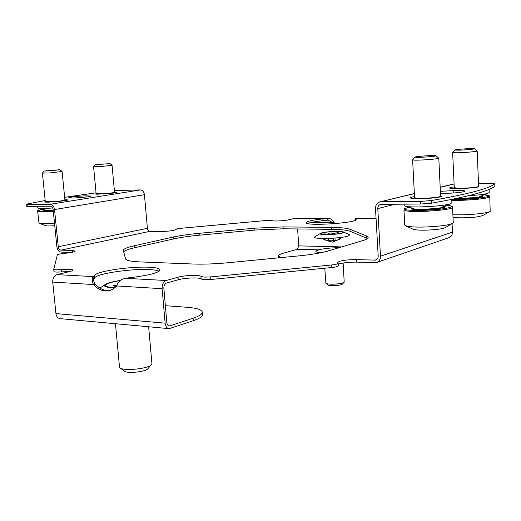 <?xml version="1.0" encoding="UTF-8"?>
<svg xmlns="http://www.w3.org/2000/svg" width="521" height="521" viewBox="0 0 521 521"><rect width="100%" height="100%" fill="white"/><g stroke="black" fill="none" stroke-linecap="round" stroke-linejoin="round"><path stroke-width="0.78" d="M307.644 223.489C310.255 222.474 315.101 221.562 322.18 220.767L328.223 220.129L333.062 222.78L334 222.532L335.29 223.613M310.496 222.623L333.062 222.78L334.156 223.704M452.078 223.763L452.469 232.112L380.48 256.202C380.48 259.484 379.112 261.607 376.377 262.571L356.852 262.141L356.703 259.647C349.689 259.556 343.906 260.122 339.353 261.353L337.569 262.499L338.22 263.255C337.986 263.939 335.824 264.512 331.721 264.961L210.627 276.918L210.836 279.503L204.408 279.712L201.184 279.009C200.409 277.25 184.935 277.771 178.241 279.764L178.026 277.211L166.127 280.5C163.379 281.679 162.051 284.414 162.129 288.699L165.124 323.163L55.936 313.583C56.405 316.657 57.811 318.344 60.143 318.644L168.817 328.621M356.852 262.141C349.838 262.037 344.055 262.604 339.51 263.847L338.292 264.355M201.184 279.009L200.976 276.443L204.199 277.133L210.627 276.918M149.097 267.24C131.129 266.251 97.375 271.109 94.588 275.257L93.467 276.592C91.976 277.771 91.943 280.422 93.363 284.544C98.228 289.669 103.438 291.747 109 290.777L113.161 289.09L116.73 285.957C118.033 281.913 120.774 279.354 124.955 278.286L133.272 277.289C150.243 275.029 159.172 272.561 160.071 269.885C159.719 268.452 156.066 267.573 149.097 267.24M159.192 271.174C157.44 270.353 154.144 269.826 149.306 269.598C131.338 268.575 97.603 273.466 94.822 277.673L93.702 279.035L93.467 276.592L56.848 274.626C54.008 275.687 52.634 278.175 52.732 282.089L55.936 313.583M295.641 218.188L288.315 219.862C284.349 220.871 273.134 221.399 272.118 220.624L265.222 220.585L181.386 228.237L177.316 228.81L175.955 229.487C173.903 230.627 168.895 231.304 160.937 231.513L149.918 231.35C148.531 231.148 147.69 230.139 147.397 228.328L58.254 246.733C58.599 248.738 59.485 249.865 60.911 250.113L72.256 250.477L75.148 251.07C74.568 251.923 71.032 252.692 64.552 253.388C60.319 253.831 57.916 254.346 57.349 254.938L53.735 269.266C54.217 269.852 56.743 269.956 61.309 269.585C68.244 269.005 72.087 269.181 72.855 270.093C72.842 270.581 71.624 271.115 69.202 271.702L56.848 274.626M73.735 198.071L88.153 196.84L91.129 196.072L85.978 195.85C80.175 195.896 68.264 197.27 68.687 197.856L73.735 198.071M96.131 193.682C95.063 193.994 95.467 194.17 97.355 194.209L114.275 193.037L116.984 192.334L114.529 192.086M45.288 201.581C43.868 202.05 45.034 202.233 48.785 202.135L64.962 200.8L68.205 199.96L64.891 199.699M440.492 193.369L445.82 193.317C453.713 193.128 459.717 192.588 463.827 191.702L464.966 191.135C464.673 190.634 462.003 190.406 456.95 190.458L440.395 191.305M414.508 196.625C411.72 197.049 410.294 197.446 410.242 197.83C410.366 198.254 412.241 198.501 415.856 198.566L419.385 198.612C429.779 198.833 445.943 196.73 440.61 195.876M454.358 192.926L444.836 193.324M454.227 186.876C451.186 187.273 449.623 187.651 449.545 188.009C449.955 188.543 453.231 188.726 459.366 188.563L463.358 188.433C475.295 187.801 480.395 187.019 478.656 186.088M380.48 256.202L377.784 208.576L395.113 204.186M452.469 232.112C452.43 235.01 451.147 236.905 448.614 237.791L376.996 262.356M58.254 246.733L54.523 209.54C53.969 206.303 52.556 204.532 50.276 204.225L27.724 204.401L27.926 206.355L50.478 206.225C51.898 206.42 52.784 207.527 53.129 209.546L56.867 246.694C57.414 249.898 58.827 251.702 61.107 252.092L71.344 252.444M114.392 190.562L140.403 189.924C142.611 190.178 143.952 191.767 144.434 194.691L147.397 228.328M27.926 206.355L26.252 206.186L26.05 204.232L27.724 204.401M45.177 200.5L26.05 204.232M96.053 192.829L64.656 197.309M69.736 271.571L61.537 271.871C56.971 272.249 54.451 272.138 53.969 271.539L53.969 271.487M193.089 318.24C199.315 316.11 202.382 314.078 202.298 312.138L202.5 314.554C202.584 316.521 199.517 318.572 193.291 320.721L193.089 318.24L169.364 326.035C167.957 325.846 167.111 324.707 166.831 322.603L163.855 288.204C163.802 285.534 164.636 283.828 166.349 283.085L178.241 279.764M193.291 320.721L169.162 328.653C166.915 328.354 165.567 326.524 165.124 323.163M52.732 282.089L93.363 284.544L95.135 284.088C99.921 289.129 105.06 291.219 110.55 290.347M95.135 284.088C93.741 281.483 93.266 279.797 93.702 279.035M202.298 312.138C201.757 309.663 196.762 308.054 187.306 307.305L165.372 305.69M200.976 276.443C200.201 274.71 184.727 275.244 178.026 277.211M210.836 279.503L331.884 267.507L331.721 264.961M338.22 263.255L338.376 265.775C338.149 266.472 335.98 267.052 331.884 267.507M356.703 259.647L375.628 260.116C377.347 259.523 378.2 258.195 378.207 256.137L375.498 208.582C375.543 204.89 377.158 202.617 380.35 201.77L414.351 193.643M420.681 204.037L420.545 201.393L431.264 200.572L431.395 203.223L420.681 204.037L380.805 204.323C378.819 204.857 377.816 206.27 377.784 208.576M452.293 184.297L454.097 184.056M478.552 183.6L489.844 183.385L494.8 183.835C489.252 188.55 468.066 194.131 431.264 200.572M494.852 183.75L494.95 186.095L494.8 183.835M431.395 203.223C468.184 196.684 489.349 191.005 494.898 186.179M420.545 201.393L381.229 201.692M355.993 219.79L356.149 219.432C357.79 223.014 304.961 226.407 306.27 222.662C306.797 221.347 312.066 220.116 322.069 218.963L328.204 218.312C330.698 218.481 332.632 219.888 334 222.532M367.481 238.52L350.086 231.265C347.012 230.106 340.877 229.468 331.675 229.344L283.203 228.784L254.893 230.061L199.256 235.205C188.947 236.176 180.312 237.433 173.363 238.97L134.503 247.768C128.316 249.181 124.714 250.542 123.698 251.851M173.363 238.97L173.2 237.055C180.155 235.531 188.791 234.287 199.107 233.317L199.256 235.205M173.2 237.055L134.32 245.769L134.503 247.768M366.621 238.09L366.497 235.961L368.171 237.407C368.204 238.429 366.328 239.51 362.544 240.663L328.171 250.953C321.255 252.978 311.376 254.626 298.546 255.909L228.361 262.714C215.147 263.952 203.346 264.388 192.959 264.017L140.149 261.92C130.966 261.503 126.095 260.474 125.515 258.833L123.327 250.386C123.412 248.947 127.078 247.41 134.32 245.769M366.497 235.961L349.962 229.266L350.086 231.265M331.675 229.344L331.551 227.39C340.754 227.501 346.895 228.126 349.962 229.266M331.551 227.39L283.072 226.902L283.203 228.784M254.893 230.061L254.756 228.185L283.072 226.902M254.756 228.185L199.107 233.317M376.064 218.488L355.172 218.449L376.064 218.533M280.884 257.621L278.357 256.039C278.357 255.101 280.09 254.144 283.548 253.154L297.341 249.246L298.748 245.879L297.608 228.953M278.488 257.856L278.357 256.039M327.807 220.149L327.689 218.345L295.238 218.221M354.931 220.416L355.283 220.292M355.283 220.259L355.172 218.449L355.954 219.107M320.708 252.77C317.628 252.477 316.039 252.014 315.941 251.369L316.123 250.979C319.634 249.058 327.338 247.944 339.249 247.638M320.213 252.724L324.576 251.917M110.048 163.581L95.265 164.773L110.048 163.581L112.061 165.274L100.833 166.564L93.604 166.74M112.061 165.274L114.535 192.269C113.474 192.79 109.755 193.304 103.386 193.805L96.144 193.792L93.585 166.766L95.265 164.773M54.497 223.138L53.129 223.242C45.08 223.77 40.364 223.717 38.984 223.086L37.668 211.298C38.32 211.982 43.074 212.034 51.937 211.454L53.311 211.35M53.201 210.237L53.122 210.243C45.418 210.718 42.273 210.569 43.679 209.807M54.757 225.717C49.749 226.049 46.629 226.029 45.412 225.665L39.16 223.177M62.077 171.461L50.055 172.92L42.416 173.102M59.941 169.703L62.097 171.481L64.91 200.005C63.751 200.592 59.772 201.165 52.953 201.725L45.301 201.712L42.396 173.135L44.181 171.018L50.303 170.836L59.941 169.703L44.181 171.018M53.175 209.976C47.001 210.373 43.829 210.328 43.66 209.826L43.692 209.787M47.613 210.243L53.181 210.041M37.486 206.303L37.896 208.14C39.674 208.608 44.604 208.55 52.693 207.97M421.45 209.351L434.885 208.615M404.081 204.134L404.153 205.508L404.7 205.99C408.106 208.009 441.548 206.57 449.747 204.004L451.902 202.858L451.746 199.432M453.263 222.662L453.036 223.092C451.779 224.108 447.728 225.033 440.87 225.886C426.881 227.325 415.758 227.488 407.507 226.381L404.765 225.176L403.957 209.911L406.699 210.946C416.78 212.783 454.052 209.774 452.547 207.254L453.263 222.662M452.645 223.372L444.993 227.703C443.794 228.328 441.163 228.895 437.099 229.396C425.852 230.497 417.94 230.471 413.368 229.318L405.436 225.814M444.224 206.27C451.42 207.84 421.73 210.816 413.192 209.357C411.069 209.025 410.678 208.589 412.013 208.042L411.968 208.1M438.754 158.124L438.806 158.189C439.535 158.912 419.692 160.468 414.143 160.123L412.665 159.797M438.806 158.189L440.597 196.248C440.453 197.459 421.437 198.924 416.09 198.136L414.56 197.641L412.612 159.869M434.716 155.571C430.118 155.356 414.885 156.541 415.094 157.108L416.325 157.316C420.857 157.563 436.924 156.293 436.044 155.753L434.716 155.571M444.276 206.323L444.361 206.407C446.543 208.061 420.903 210.243 413.752 209.006L411.896 208.192M489.883 211.552L482.667 215.603L478.317 216.69C470.502 217.993 455.4 218.214 453.003 217.088M451.785 200.292C465.273 200.898 490.834 198.436 489.779 196.651L490.189 211.337C489.466 211.956 487.207 212.568 483.403 213.167C473.426 214.554 463.254 215.082 452.899 214.756M482.023 195.779C487.812 196.938 465.859 199.354 455.328 198.69M477.119 150.96L477.158 151.012C477.724 151.546 462.733 152.803 455.862 152.79L452.684 152.497M477.158 151.012L478.643 186.388C478.538 187.293 464.107 188.537 457.477 188.205L454.26 187.664L452.645 152.549M457.562 150.178C463.149 150.165 475.263 149.149 474.585 148.745L471.889 148.589C466.373 148.615 454.813 149.573 454.976 149.989L457.562 150.178M482.049 195.805L482.12 195.876C483.683 197.049 466.074 198.807 456.715 198.397M458.923 198.442L474.944 197.602M468.262 195.772C477.308 195.199 483.716 194.431 487.5 193.46L489.199 192.562L489.069 189.383M115.447 323.723L119.498 366.96L119.986 367.793C123.203 371.453 149.175 368.718 151.598 364.479L151.924 363.56L148.648 326.771M151.383 364.726L147.984 368.594C146.108 371.812 126.772 373.857 124.311 371.089L120.247 367.989M99.993 288.139L101.198 287.195M120.344 280.441C112.315 281.679 107.183 283.079 104.962 284.655L104.558 285.996C105.542 287.051 109 287.651 114.946 287.774M120.156 280.604C109.749 282.31 104.825 284.075 105.385 285.899L108.967 287.156L115.134 287.612M116.007 286.758L113.246 285.586L116.248 285.319L116.352 286.394M340.773 237.459L340.845 238.664L339.425 239.302L339.321 237.641M323.71 238.533L323.756 239.321L326.693 240.572L331.056 240.806L335.973 240.103C336.214 240.428 337.367 240.161 339.425 239.302M325.215 234.554L323.411 233.942L324.883 233.916C327.019 234.248 328.171 234.053 328.354 233.336L330.978 232.946L333.258 233.415L338.233 232.613L337.601 233.467L340.513 233.265M329.532 234.535C335.172 234.287 339.34 233.76 342.05 232.959C344.322 231.838 341.717 231.344 334.222 231.474C323.762 232.151 319.64 233.069 321.854 234.242L329.532 234.535M315.114 236.593L314.905 236.749C310.503 239.797 345.84 238.449 349.213 235.401L349.063 234.443M320.474 233.388C316.475 235.499 340.929 234.658 343.417 232.581L343.215 231.897C340.604 230.627 322.974 231.754 320.565 233.336L320.474 233.388M333.219 239.048L331.323 238.338M328.673 238.677L328.191 239.549M324.804 268.211L325.885 283.268C326.758 283.912 329.155 284.219 333.082 284.179C338.995 283.945 342.701 283.281 344.205 282.187L343.137 263.02M344.134 282.258L342.473 284.062C341.268 284.948 338.305 285.482 333.59 285.664C330.451 285.69 328.53 285.449 327.833 284.922L325.964 283.333M94.822 277.673L94.588 275.257M456.95 190.458L457.047 192.698M453.146 190.51L453.257 192.946M115.076 192.086L115.148 192.887M88.186 195.818L88.283 196.821M85.978 195.85L86.102 197.127M140.403 189.924L50.276 204.225M54.523 209.54L144.434 194.691M60.911 250.113L149.918 231.35M72.426 252.216L72.256 250.477M61.537 271.871L61.309 269.585M124.955 278.286L166.127 280.5M162.129 288.699L116.73 285.957M170.041 325.931L168.504 325.794M440.206 187.358L453.758 184.063M376.839 259.491L374.671 260.226M322.18 220.767L322.069 218.963M318.813 249.806L297.341 249.246M298.748 245.879L341.717 246.902M53.24 210.647L52.022 210.738C38.176 211.48 35.005 210.992 42.507 209.279C34.217 211.396 39.401 210.165 37.668 211.298M446.855 205.215L448.483 205.385C454.345 206.44 451.394 207.736 439.639 209.273C426.165 210.601 415.426 210.849 407.422 210.009C403.391 209.305 404.022 208.393 409.33 207.286M484.139 194.834C501.423 195.792 470.509 200.259 451.935 199.393M333.297 240.311L333.166 238.227M331.076 234.47L330.978 232.946M336.045 234.059L335.967 232.77M324.922 234.47L324.883 233.916M324.629 239.797L324.544 238.54M328.25 240.481L328.126 238.481M335.869 238.006L335.993 239.999L335.863 238.006M53.969 271.539L53.735 269.266M110.354 290.412L109 290.777M452.951 184.141L440.199 187.234M414.345 193.512L380.35 201.77M375.628 260.116L376.019 259.986M328.204 218.306L295.518 218.188M354.775 220.481L355.192 218.787M315.941 251.369L316.091 253.629M96.6 194.183L96.19 193.845M113.825 193.109L114.509 192.295M45.809 202.141L45.353 201.777M64.135 200.924L64.884 200.038M45.633 210.054L38.398 208.263M441.697 207.273L450.274 203.848M414.032 208.602L405.846 206.309M452.547 207.254C451.199 206.459 454.944 206.726 448.601 205.378L446.881 205.202M409.304 207.28C400.753 209.559 405.475 208.967 403.957 209.911M415.094 157.108L412.619 159.843M415.55 198.56L414.67 197.791M439.893 197.01L440.525 196.326M436.044 155.753L438.799 158.169M489.779 196.651L489.206 195.759L484.159 194.828M474.585 148.745L477.151 150.992M478.024 187.052L478.591 186.446M455.315 188.628L454.351 187.781M454.976 149.989L452.651 152.536M479.659 196.612L487.903 193.343M104.962 284.655L100.423 287.722M112.946 287.533L108.967 287.156M326.693 240.578L332.476 242.109L338.735 239.575M341.001 233.252L342.05 232.959M320.565 233.336L314.905 236.749M328.699 238.833L328.679 238.462M328.432 234.567L328.354 233.336M325.951 240.24L325.84 238.533M349.291 234.574L343.215 231.897M322.929 234.404L321.854 234.242M337.628 233.864L337.601 233.467"/></g></svg>
